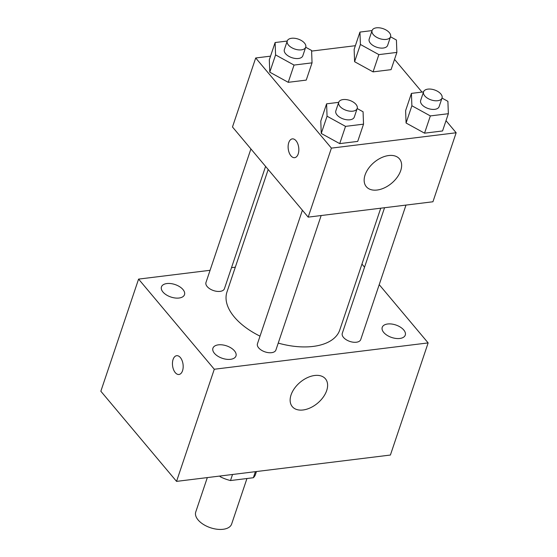 <?xml version="1.0" encoding="UTF-8"?>
<svg xmlns="http://www.w3.org/2000/svg" width="557" height="557" viewBox="0 0 557 557"><rect width="100%" height="100%" fill="white"/><g stroke="black" fill="none" stroke-linecap="round" stroke-linejoin="round"><path stroke-width="0.84" d="M207.322 477.593L195.751 511.98A18.931 10.242 18.6 0 0 210.428 527.723A18.931 10.242 18.6 0 0 231.635 524.053L246.96 478.519M255.398 471.668L253.351 477.732L230.494 480.552A25.706 13.904 18.6 0 1 220.224 476.722L219.681 476.068M253.351 477.732A25.706 13.904 18.6 0 0 255.475 474.467L256.457 471.535M232.534 474.487L230.494 480.552M220.475 475.97L220.224 476.722M379.213 284.648L428.138 342.91L390.401 455.041L176.548 481.38L100.845 391.237L138.582 279.106L210.073 270.298M230.528 359.321A12.163 6.58 18.6 0 0 235.973 355.965A12.163 6.58 18.6 0 0 226.546 345.848A12.163 6.58 18.6 0 0 212.92 348.209A12.163 6.58 18.6 0 0 217.808 356.181A12.163 6.58 18.6 0 0 230.528 359.321M399.829 338.468A12.163 6.58 18.6 0 0 405.273 335.105A12.163 6.58 18.6 0 0 395.846 324.996A12.163 6.58 18.6 0 0 382.22 327.349A12.163 6.58 18.6 0 0 387.108 335.321A12.163 6.58 18.6 0 0 399.829 338.468M179.048 298.023A12.163 6.58 18.6 0 0 184.499 294.66A12.163 6.58 18.6 0 0 175.065 284.55A12.163 6.58 18.6 0 0 161.446 286.904A12.163 6.58 18.6 0 0 166.327 294.876A12.163 6.58 18.6 0 0 179.048 298.023M428.138 342.91L214.285 369.249L176.548 481.38M314.677 375.488A21.639 13.619 -40 0 1 325.448 378.823A21.639 13.619 -40 0 1 317.629 403.164A21.639 13.619 -40 0 1 292.307 406.652A21.639 13.619 -40 0 1 294.535 388.299A21.639 13.619 -40 0 1 314.677 375.488M231.51 267.659L235.319 267.186M361.939 264.081L364.543 267.179M214.285 369.249L138.582 279.106M178.978 374.485A9.469 5.285 83 0 1 175.281 372.633A9.469 5.285 83 0 1 172.496 362.433A9.469 5.285 83 0 1 176.653 355.693A9.469 5.285 83 0 1 183.058 364.445A9.469 5.285 83 0 1 178.971 374.485A9.469 5.285 83 0 1 175.274 372.64A9.469 5.285 83 0 1 172.503 362.433A9.469 5.285 83 0 1 176.66 355.693M302.395 210.24L257.452 343.773A9.741 5.264 18.6 0 0 261.365 350.158A9.741 5.264 18.6 0 0 271.551 352.678A9.741 5.264 18.6 0 0 275.917 349.984L321.166 215.531M250.915 148.935L205.979 282.476A9.741 5.264 18.6 0 0 213.526 290.573A9.741 5.264 18.6 0 0 224.436 288.686L265.585 166.404M384.553 207.726L342.283 333.323A9.741 5.264 18.6 0 0 343.495 337.417A9.741 5.264 18.6 0 0 356.383 342.228A9.741 5.264 18.6 0 0 360.741 339.54L405.99 205.08M268.189 169.509L226.957 292.028A59.508 32.181 18.6 0 0 260.022 336.143M278.235 343.098A59.508 32.181 18.6 0 0 339.763 329.988L380.751 208.193M446.011 120.674L456.155 132.761L432.935 201.766L308.188 217.133L232.478 126.982L255.705 57.984L270.535 56.153M311.607 51.091L355.359 45.702M357.169 108.531L363.067 111.776L363.526 124.155L357.719 141.401L339.714 143.622L321.25 133.464L320.79 121.085L321.25 133.464L327.056 116.211L326.597 103.832L338.705 102.342M390.52 36.783L396.417 40.027L396.876 52.407L391.07 69.653L373.065 71.874L354.6 61.716L354.141 49.336L354.6 61.716L360.407 44.463L359.947 32.083L372.055 30.593M456.155 132.761L331.408 148.127L255.705 57.984M394.53 59.376L421.997 92.079M305.696 47.234L311.586 50.478L312.045 62.85L306.239 80.104L288.234 82.325L269.769 72.166L269.31 59.787L269.769 72.166L275.576 54.913L275.116 42.534L287.231 41.044M442 98.081L447.898 101.325L448.357 113.705L442.55 130.958L424.545 133.172L406.074 123.013L405.614 110.634L406.074 123.013L411.881 105.76L411.421 93.388L423.536 91.891M331.408 148.127L308.188 217.133M400.72 170.595A21.639 13.619 -40 0 1 384.497 187.82A21.639 13.619 -40 0 1 366.325 186.706A21.639 13.619 -40 0 1 374.137 162.359A21.639 13.619 -40 0 1 399.466 158.87A21.639 13.619 -40 0 1 400.72 170.595M290.942 155.828A9.469 5.285 83 0 1 288.164 145.621A9.469 5.285 83 0 1 292.328 138.881A9.469 5.285 83 0 1 298.726 147.633A9.469 5.285 83 0 1 294.639 157.673A9.469 5.285 83 0 1 290.942 155.828M294.646 157.673A9.469 5.285 83 0 1 290.949 155.821A9.469 5.285 83 0 1 288.171 145.621A9.469 5.285 83 0 1 292.328 138.881M448.357 113.705L430.352 115.919L411.881 105.76M423.564 91.814L420.66 100.441A9.741 5.264 18.6 0 0 428.208 108.538A9.741 5.264 18.6 0 0 439.118 106.652L442.021 98.025A9.741 5.264 18.6 0 0 440.81 93.931A9.741 5.264 18.6 0 0 431.09 89.148A9.741 5.264 18.6 0 0 423.564 91.814A9.741 5.264 18.6 0 0 431.111 99.912A9.741 5.264 18.6 0 0 442.021 98.025M411.421 93.388L405.614 110.634M442.55 130.958L424.545 133.172L406.074 123.013M430.352 115.919L424.545 133.172M363.526 124.155L345.521 126.369L327.056 116.211M338.733 102.265L335.829 110.892A9.741 5.264 18.6 0 0 343.384 118.982A9.741 5.264 18.6 0 0 354.287 117.102L357.19 108.476A9.741 5.264 18.6 0 0 355.979 104.382A9.741 5.264 18.6 0 0 346.259 99.599A9.741 5.264 18.6 0 0 338.733 102.265A9.741 5.264 18.6 0 0 346.28 110.363A9.741 5.264 18.6 0 0 357.19 108.476M326.597 103.832L320.79 121.085M357.719 141.401L339.714 143.622L321.25 133.464M345.521 126.369L339.714 143.622M396.876 52.407L378.871 54.621L360.407 44.463M372.083 30.51L369.18 39.136A9.741 5.264 18.6 0 0 376.727 47.234A9.741 5.264 18.6 0 0 387.637 45.347L390.541 36.727A9.741 5.264 18.6 0 0 389.329 32.633A9.741 5.264 18.6 0 0 379.609 27.85A9.741 5.264 18.6 0 0 372.083 30.51A9.741 5.264 18.6 0 0 379.63 38.607A9.741 5.264 18.6 0 0 390.541 36.727M359.947 32.083L354.141 49.336M391.07 69.653L373.065 71.874L354.6 61.716M378.871 54.621L373.065 71.874M312.045 62.85L294.04 65.072L275.576 54.913M287.252 40.96L284.355 49.587A9.741 5.264 18.6 0 0 291.903 57.684A9.741 5.264 18.6 0 0 302.813 55.797L305.716 47.178A9.741 5.264 18.6 0 0 304.505 43.084A9.741 5.264 18.6 0 0 294.778 38.301A9.741 5.264 18.6 0 0 287.252 40.96A9.741 5.264 18.6 0 0 294.806 49.058A9.741 5.264 18.6 0 0 305.716 47.178M275.116 42.534L269.31 59.787M306.239 80.104L288.234 82.325L269.769 72.166M294.04 65.072L288.234 82.325"/></g></svg>
